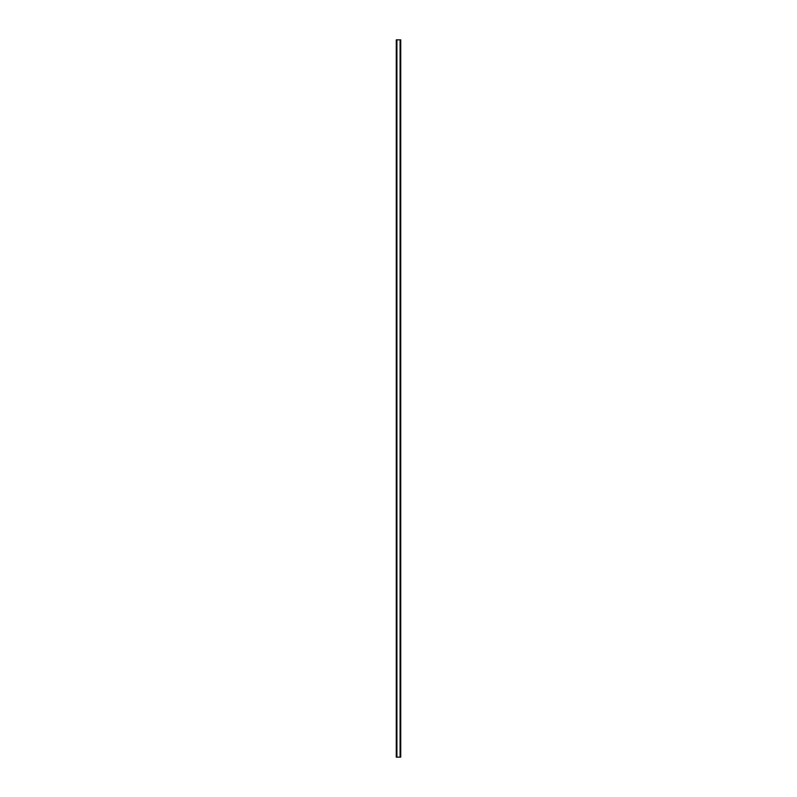 <?xml version="1.0" encoding="UTF-8"?>
<svg xmlns="http://www.w3.org/2000/svg" width="797" height="797" viewBox="0 0 797 797"><rect width="100%" height="100%" fill="white"/><g stroke="black" fill="none" stroke-linecap="round" stroke-linejoin="round"><path stroke-width="1.2" d="M400.692 39.85L396.278 39.85L396.278 757.15L400.722 757.15L400.722 39.85L400.692 757.15M400.243 757.15L400.243 39.85L400.253 757.15M396.747 757.15L396.747 39.85L396.757 757.15M396.338 39.85L396.338 757.15M396.388 39.85L396.388 757.15M396.896 39.85L396.896 757.15M400.104 39.85L400.104 757.15M400.612 39.85L400.612 757.15M400.662 39.85L400.662 757.15M396.308 39.85L396.308 757.15"/></g></svg>
